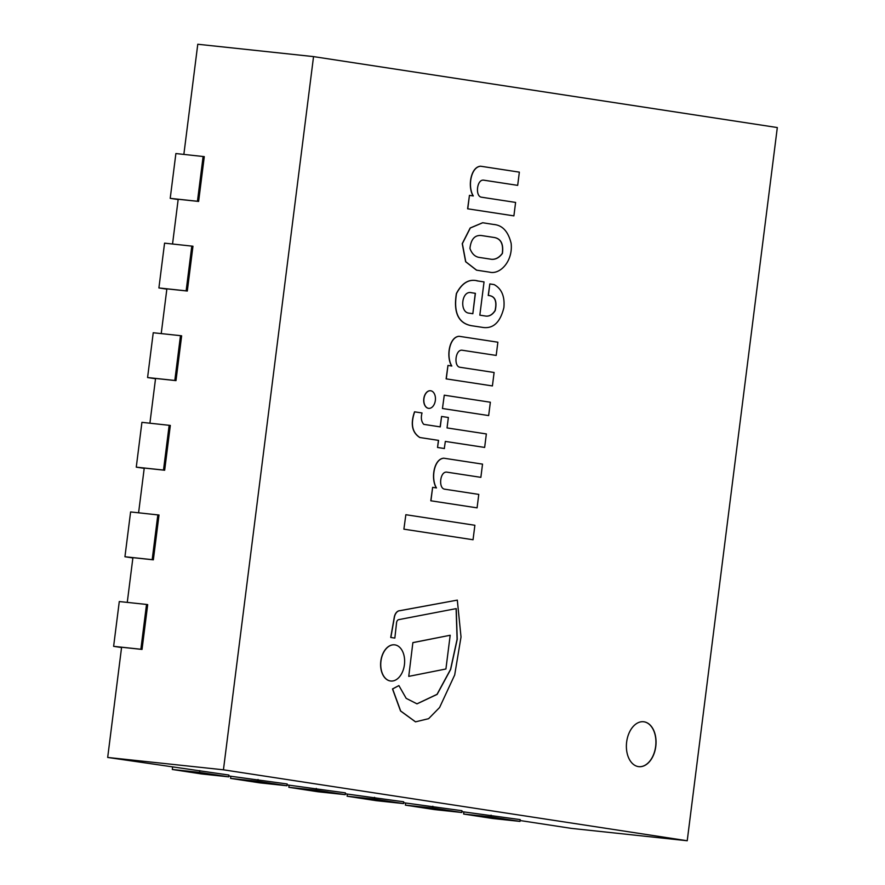 <?xml version="1.0" encoding="UTF-8"?>
<svg xmlns="http://www.w3.org/2000/svg" width="885" height="885" viewBox="0 0 885 885"><rect width="100%" height="100%" fill="white"/><g stroke="black" fill="none" stroke-linecap="round" stroke-linejoin="round"><path stroke-width="1.33" d="M638.749 766.653A22.579 14.724 96.1 0 0 655.697 746.033A22.579 14.724 96.1 0 0 643.915 721.795A22.579 14.724 96.1 0 0 643.55 721.751M638.384 766.609A22.579 14.724 96.1 0 0 638.815 766.664A22.579 14.724 96.1 0 0 655.862 745.767A22.579 14.724 96.1 0 0 643.616 721.751A22.579 14.724 96.1 0 0 626.613 742.316A22.579 14.724 96.1 0 0 638.384 766.609M313.544 56.607L223.44 769.806L687.225 840.75L777.318 127.551L313.544 56.607L197.775 44.25L183.859 154.399M178.162 199.567L170.219 198.351L175.883 153.548L204.28 156.634L198.627 201.437L178.195 199.258L172.542 244.006M161.225 333.601L166.878 288.853L187.31 291.032L192.963 246.229L164.566 243.154L158.902 287.946L186.138 290.855L191.802 246.052M149.908 423.196L155.561 378.448L175.982 380.627L181.646 335.835L180.485 335.658L174.821 380.45L147.585 377.541L153.238 332.749L180.485 335.658M138.591 512.791L144.244 468.054L164.665 470.234L170.329 425.431L141.921 422.344L136.268 467.147L163.504 470.057L169.168 425.254M127.263 602.397L132.916 557.65L153.348 559.829L159.012 515.026L130.604 511.939L124.94 556.742L152.187 559.652L157.84 514.849M223.44 769.806L107.682 757.449L121.599 647.245L142.031 649.424L147.695 604.632L146.523 604.444L140.87 649.247L113.623 646.338L119.287 601.546L146.523 604.444M107.682 757.449L228.905 775.05L228.673 776.842L199.545 772.384L199.778 770.592M228.784 775.979L287.171 783.966L286.939 785.758L257.812 781.3L258.033 779.508M287.05 784.895L345.427 792.871L345.205 794.664L316.078 790.216L316.299 788.424M345.316 793.801L403.693 801.788L403.471 803.58L374.333 799.122L374.565 797.33M403.582 802.717L461.959 810.704L461.727 812.496L432.599 808.038L432.831 806.246M461.837 811.633L520.225 819.61L519.993 821.402L490.865 816.955L491.087 815.162M520.103 820.539L571.456 828.393L687.225 840.75M198.627 201.437L197.455 201.26L203.119 156.457M170.219 198.351L197.455 201.26M187.31 291.032L186.138 290.855M166.834 289.163L158.902 287.946M153.348 559.829L152.187 559.652M132.883 557.959L124.94 556.742M164.665 470.234L163.504 470.057M144.2 468.353L136.268 467.147M175.982 380.627L174.821 380.45M155.517 378.758L147.585 377.541M228.673 776.842L201.437 773.933L172.309 769.474L172.575 767.383M172.309 769.474L199.545 772.384M286.939 785.758L259.703 782.849L230.576 778.391L230.841 776.289M230.576 778.391L257.812 781.3M142.031 649.424L140.87 649.247M121.566 647.554L113.623 646.338M461.727 812.496L434.491 809.587L405.363 805.129L405.629 803.027M405.363 805.129L432.599 808.038M403.471 803.58L376.225 800.671L347.097 796.212L347.363 794.122M347.097 796.212L374.333 799.122M345.205 794.664L317.969 791.765L288.831 787.307L289.096 785.205M288.831 787.307L316.078 790.216M519.993 821.402L492.757 818.503L463.629 814.045L490.865 816.955M463.629 814.045L463.895 811.943M489.516 272.137C500.003 274.925 513.123 261.363 511.132 243.331C508.233 231.549 502.503 225.277 493.93 224.502L482.723 222.755L470.311 227.998L462.368 243.663L465.764 261.75L476.617 270.168L489.516 272.137L476.484 270.157L465.632 261.739L462.235 243.652L470.178 227.987L482.657 222.743M494.837 224.558L493.93 224.502M478.785 257.347L491.783 259.338C495.799 259.537 499.35 257.557 502.426 253.409C503.631 244.116 501.01 238.817 494.538 237.534L481.54 235.543C474.836 234.846 470.975 239.138 469.946 248.442C471.805 253.552 474.747 256.528 478.785 257.347M494.77 224.558L493.841 224.491M491.651 259.316C495.666 259.515 499.206 257.546 502.293 253.398C503.499 244.094 500.866 238.806 494.405 237.523L481.517 235.554M477.933 280.965C469.293 278.609 462.158 282.802 456.516 293.543C453.463 312.427 458.397 323.136 471.318 325.669L483.177 327.483C493.432 328.766 500.335 322.14 503.886 307.593C504.904 296.409 501.651 288.742 494.118 284.583L489.825 283.93L488.365 295.479C494.992 295.966 497.27 301 495.213 310.58C492.525 314.695 489.383 316.531 485.765 316.067L479.836 315.16L484.04 281.906L476.926 280.844M477.8 280.954C469.161 278.598 462.025 282.791 456.383 293.532C453.319 312.416 458.253 323.125 471.185 325.658L483.31 327.494M471.539 292.736C461.406 289.948 459.193 312.748 469.282 313.179L472.833 313.721L475.4 293.333L471.539 292.736L475.267 293.311L472.833 313.721M489.825 283.93L488.232 295.468C494.859 295.955 497.138 300.977 495.069 310.558C492.392 314.684 489.239 316.509 485.633 316.056M484.648 447.434L486.352 433.938L447.047 427.92L448.363 417.499L441.582 416.459L440.265 426.891L423.76 424.358C421.337 421.636 420.751 417.842 422.023 412.963L414.534 411.824C410.308 424.015 412.067 432.588 419.8 437.522L438.429 440.365L437.533 447.478L444.303 448.518L445.332 441.416L484.648 447.434L445.332 441.427M414.667 411.835C410.452 424.037 412.2 432.599 419.944 437.533L419.8 437.522M419.944 437.533L438.429 440.365M438.562 440.387L437.533 447.478M437.666 447.489L444.436 448.529M441.582 416.459L440.133 426.869M480.721 166.236C470.864 166.811 467.534 186.812 473.298 195.95L469.448 195.364L467.756 208.816L513.897 215.874L515.601 202.422L481.263 197.167C475.013 195.972 476.893 178.947 483.796 180.175L517.681 185.363L519.351 172.144L480.588 166.214C470.731 166.8 467.402 186.801 473.165 195.939M469.448 195.364L467.612 208.794L513.897 215.874M483.498 180.142L517.681 185.363M459.238 336.3C449.381 336.875 446.051 356.887 451.815 366.025L447.965 365.428L446.272 378.88L492.414 385.937L494.107 372.485L459.78 367.242C453.529 366.047 455.41 349.022 462.302 350.25L496.197 355.427L497.868 342.207L459.105 336.289C449.248 336.864 445.918 356.865 451.682 366.003M447.965 365.428L446.128 378.868L492.414 385.937M462.014 350.206L496.197 355.427M443.905 458.22C434.048 458.795 430.718 478.796 436.482 487.934L432.632 487.347L430.929 500.799L477.081 507.857L478.774 494.405L444.447 489.151C438.197 487.956 440.077 470.931 446.969 472.159L480.865 477.347L482.535 464.127L443.772 458.198C433.904 458.784 430.586 478.785 436.349 487.923M432.632 487.347L430.796 500.777L477.081 507.857M446.682 472.114L480.865 477.347M398.892 685.587L392.63 688.95L400.673 710.998L415.53 721.839L428.617 718.675L439.591 707.502L454.691 674.956L461.019 636.979L457.313 600.119L399.898 610.705A7.965 5.199 96.1 0 0 394.356 617.531L390.86 637.477L394.843 638.085L396.546 622.874A3.352 2.19 -83.9 0 1 398.715 619.644L456.24 608.603L457.235 639.258L450.664 669.436L437.135 694.382L417.001 703.852L406.182 698.353L398.892 685.587L392.498 688.939L400.529 710.976L415.463 721.828M456.107 608.626L457.091 639.247L450.542 669.392L437.035 694.327L416.935 703.852M457.313 600.119L399.766 610.683A7.965 5.199 96.1 0 0 394.223 617.52L390.716 637.454L394.843 638.085M430.519 390.761A8.839 5.764 96.1 0 0 430.453 390.75A8.839 5.764 96.1 0 0 423.782 398.925A8.839 5.764 96.1 0 0 428.572 408.328A8.839 5.764 96.1 0 0 428.639 408.339M430.752 390.783A8.839 5.764 96.1 0 0 430.586 390.761A8.839 5.764 96.1 0 0 423.915 398.947A8.839 5.764 96.1 0 0 428.705 408.35A8.839 5.764 96.1 0 0 435.365 400.297A8.839 5.764 96.1 0 0 430.752 390.783M394.555 644.833A18.187 11.859 96.1 0 0 394.489 644.833A18.187 11.859 96.1 0 0 380.76 661.659A18.187 11.859 96.1 0 0 390.628 680.996A18.187 11.859 96.1 0 0 390.694 681.008M394.964 644.888A18.187 11.859 96.1 0 0 394.622 644.844A18.187 11.859 96.1 0 0 380.893 661.67A18.187 11.859 96.1 0 0 390.761 681.019A18.187 11.859 96.1 0 0 404.456 664.458A18.187 11.859 96.1 0 0 394.964 644.888M444.27 395.186L442.456 408.505L488.664 415.574L490.356 402.233L444.27 395.186L442.456 408.505M442.588 408.527L488.664 415.574M405.85 514.716L403.892 529.175L473.044 539.75L474.88 525.27L405.85 514.716L403.892 529.175M404.025 529.186L473.044 539.75M408.748 676.372L445.918 668.994L450.188 635.253L412.875 642.61L408.748 676.372L412.875 642.61M450.188 635.253L413.018 642.632"/></g></svg>
